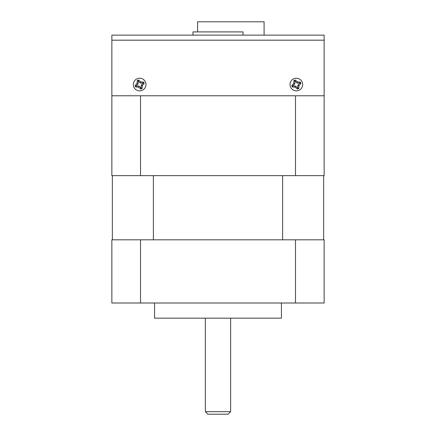 <?xml version="1.0" encoding="UTF-8"?>
<svg xmlns="http://www.w3.org/2000/svg" width="436" height="436" viewBox="0 0 436 436"><rect width="100%" height="100%" fill="white"/><g stroke="black" fill="none" stroke-linecap="round" stroke-linejoin="round"><path stroke-width="0.65" d="M154.567 303.009L154.567 318.171L281.433 318.171L281.433 303.009M205.367 318.171L205.367 411.671L230.633 411.671L230.633 318.171M205.367 411.671L207.89 414.2L228.11 414.2L230.633 411.671M282.615 239.827L282.615 175.643M153.385 175.643L153.385 239.827M112.368 239.827L112.368 175.643M323.632 175.643L323.632 239.827M112.368 95.784L111.861 95.784L111.861 175.643L324.139 175.643L324.139 95.784L323.632 95.784L324.139 95.282L324.139 35.136L111.861 35.136L111.861 95.282L112.368 95.784L323.632 95.784M295.483 95.784L295.483 175.643M140.517 95.784L140.517 175.643M295.483 239.827L140.517 239.827L140.517 303.009L295.483 303.009L295.483 239.827L324.139 239.827L324.139 303.009L295.483 303.009M140.517 303.009L111.861 303.009L111.861 239.827L140.517 239.827M298.758 90.377A6.317 6.317 0 0 1 290.507 86.96A6.317 6.317 0 0 1 293.918 78.703A6.317 6.317 0 0 1 302.175 82.121A6.317 6.317 0 0 1 298.758 90.377M297.477 89.064A16.165 4.186 -22.5 0 0 298.11 88.808A16.165 4.186 -22.5 0 0 298.742 88.541A16.099 4.169 -87.5 0 0 298.982 85.63A16.099 4.169 -47.5 0 0 300.867 83.401A16.165 4.186 -112.5 0 0 300.344 82.142A16.099 4.169 -177.5 0 0 297.434 81.897A16.099 4.169 -137.5 0 0 295.205 80.011A16.165 4.186 157.5 0 0 294.573 80.273A16.165 4.186 157.5 0 0 293.94 80.535A16.099 4.169 92.5 0 0 293.701 83.445A16.099 4.169 132.5 0 0 291.815 85.679A16.165 4.186 67.5 0 0 292.338 86.938A16.099 4.169 2.5 0 0 295.248 87.184A16.099 4.169 42.5 0 0 297.477 89.064L297.679 87.936L295.69 86.115L292.943 85.876L294.763 83.886L295.003 81.14L296.992 82.965L299.685 83.08L297.919 85.194L297.679 87.936M297.799 87.887L298.742 88.541M297.919 85.194L298.982 85.63M299.739 83.205L300.867 83.401M299.685 83.08L300.344 82.142M296.992 82.965L297.434 81.897M295.003 81.14L295.205 80.011M294.878 81.194L293.94 80.535M294.763 83.886L293.701 83.445M292.943 85.876L291.815 85.679M292.992 86.001L292.338 86.938M295.69 86.115L295.248 87.184M142.082 90.377A6.317 6.317 0 0 1 133.825 86.96A6.317 6.317 0 0 1 137.242 78.703A6.317 6.317 0 0 1 145.493 82.121A6.317 6.317 0 0 1 142.082 90.377M140.795 89.064A16.165 4.186 -22.5 0 0 141.428 88.808A16.165 4.186 -22.5 0 0 142.06 88.541A16.099 4.169 -87.5 0 0 142.3 85.63A16.099 4.169 -47.5 0 0 144.185 83.401A16.165 4.186 -112.5 0 0 143.662 82.142A16.099 4.169 -177.5 0 0 140.752 81.897A16.099 4.169 -137.5 0 0 138.523 80.011A16.165 4.186 157.5 0 0 137.89 80.273A16.165 4.186 157.5 0 0 137.258 80.535A16.099 4.169 92.5 0 0 137.018 83.445A16.099 4.169 132.5 0 0 135.133 85.679A16.165 4.186 67.5 0 0 135.656 86.938A16.099 4.169 2.5 0 0 138.566 87.184A16.099 4.169 42.5 0 0 140.795 89.064L140.997 87.936L139.008 86.115L136.261 85.876L138.081 83.886L138.321 81.14L140.31 82.965L143.008 83.08L141.237 85.194L140.997 87.936M141.122 87.887L142.06 88.541M141.237 85.194L142.3 85.63M143.057 83.205L144.185 83.401M143.008 83.08L143.662 82.142M140.31 82.965L140.752 81.897M138.321 81.14L138.523 80.011M138.201 81.194L137.258 80.535M138.081 83.886L137.018 83.445M136.261 85.876L135.133 85.679M136.315 86.001L135.656 86.938M139.008 86.115L138.566 87.184M192.979 35.136L192.979 31.91L243.021 31.91L243.021 35.136M197.579 31.91L197.579 21.8L264.096 21.8L264.096 35.136M111.861 40.188L324.139 40.188"/></g></svg>

